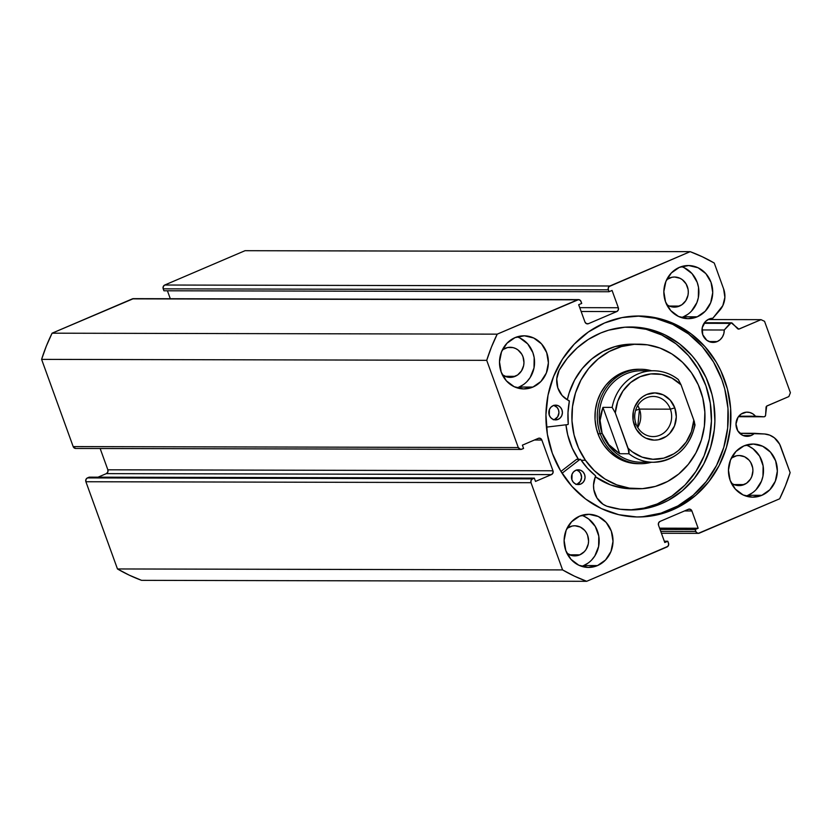 <?xml version="1.0" encoding="UTF-8"?>
<svg xmlns="http://www.w3.org/2000/svg" width="832" height="832" viewBox="0 0 832 832"><rect width="100%" height="100%" fill="white"/><g stroke="black" fill="none" stroke-linecap="round" stroke-linejoin="round"><path stroke-width="1.25" d="M763.974 416.79A1.768 1.633 -89.9 0 0 765.606 415.126L766.043 407.41A1.768 1.633 -89.9 0 1 767.073 405.87L788.861 396.562L790.4 392.735L764.556 321.329L761.03 319.665L739.242 328.983A1.768 1.633 -89.9 0 1 737.526 328.619L732.368 323.294A1.768 1.633 -89.9 0 0 730.059 323.367L704.049 323.305L730.059 323.367L724.256 330.002A12.095 11.138 -89.9 0 1 717.194 341.567L708.999 341.557L717.194 341.567L720.127 339.716L722.405 336.991L723.83 333.653L724.256 330.002L701.99 329.95L724.256 330.002L731.203 322.816L738.795 329.098L761.03 319.665L764.556 321.329L790.4 392.735L788.861 396.562L766.678 406.12L765.513 415.615L764.577 416.666A1.768 1.633 -89.9 0 1 763.88 416.78L738.4 416.728L763.88 416.78L755.466 416.218L752.866 413.868L749.726 412.474L746.356 412.173L741.104 414.066L737.974 417.342L735.987 424.029L737.755 430.789L742.674 435.334L746.928 436.342L751.202 435.5A12.095 11.138 -89.9 0 1 747.094 436.342A12.095 11.138 -89.9 0 1 736.174 426.483A12.095 11.138 -89.9 0 1 743.049 412.984A12.095 11.138 -89.9 0 1 747.146 412.142A12.095 11.138 -89.9 0 1 755.466 416.218L738.816 416.187L763.88 416.78A1.768 1.633 -89.9 0 0 763.974 416.79L738.39 416.728M742.997 435.479L751.202 435.5L742.997 435.479M75.65 448.458L73.174 446.586L41.6 359.372L486.72 360.339L518.284 447.554A2.954 2.714 -89.9 0 0 521.81 449.218L523.578 448.458L522.392 445.162L538.314 438.35A2.954 2.714 -89.9 0 1 541.84 440.024L534.456 440.003L541.84 440.024L552.968 470.777A2.954 2.714 -89.9 0 1 551.439 474.604L106.319 473.637L98.051 477.173L106.319 473.637L551.439 474.604L535.506 481.416L534.321 478.119L532.553 478.878A2.954 2.714 -89.9 0 0 531.014 482.706L85.894 481.738L85.935 479.482L87.433 477.911A2.954 2.714 90.1 0 0 85.894 481.738L117.468 568.953L562.588 569.91L117.468 568.953L85.894 481.738L531.014 482.706L562.588 569.91A174.127 160.285 -89.9 0 0 586.685 581.308L141.565 580.341L129.303 575.182L117.468 568.953A174.127 160.285 90.1 0 0 141.565 580.341L586.685 581.308L666.973 546.978A2.954 2.714 -89.9 0 0 668.512 543.15L667.815 541.226L664.778 542.526L658.518 525.231A2.954 2.714 -89.9 0 1 660.057 521.404L688.366 509.298A2.954 2.714 -89.9 0 1 691.891 510.962L684.507 510.942L691.891 510.962L698.152 528.258L695.115 529.558L695.812 531.482A2.954 2.714 -89.9 0 0 699.338 533.146L779.626 498.815A174.127 160.285 -89.9 0 0 790.13 472.628L780.78 446.805A20.301 18.689 -89.9 0 0 764.535 433.982L739.71 433.274L754.499 433.306A12.095 11.138 -89.9 0 1 751.202 435.5L754.499 433.306L764.535 433.982L769.714 435.136L774.384 437.819L779.636 444.215L790.13 472.628L785.377 485.961L779.626 498.815L698.298 533.354L696.384 532.449L695.115 529.558L698.152 528.258L691.891 510.962L690.446 509.33L688.366 509.298L660.057 521.404L658.559 522.964L658.518 525.231L664.778 542.526L667.815 541.226L668.699 544.284L667.867 546.354L586.685 581.308L574.423 576.15L562.588 569.91L531.014 482.706L531.055 480.438L532.553 478.878L534.321 478.119L535.506 481.416L551.439 474.604L552.937 473.034L552.968 470.777L541.84 440.024L540.394 438.391L538.314 438.35L522.392 445.162L523.578 448.458L520.77 449.426L518.284 447.554L486.72 360.339L491.473 347.006L497.214 334.152L578.552 299.614L580.455 300.518L581.724 303.41L578.687 304.71L584.958 322.005L586.394 323.638L588.474 323.669L616.793 311.563L618.29 310.003L618.332 307.736L612.061 290.441L609.034 291.741L608.15 288.683L608.972 286.614L690.165 251.659L702.426 256.818L714.262 263.047L723.611 288.87L724.88 297.336L722.821 305.614L712.837 318.219L709.051 319.051L705.39 321.61L702.239 327.746L702.759 334.745L706.774 340.257L710.757 342.139L717.194 341.567A12.095 11.138 -89.9 0 1 713.097 342.41A12.095 11.138 -89.9 0 1 702.177 332.561A12.095 11.138 -89.9 0 1 709.051 319.051A12.095 11.138 -89.9 0 1 712.837 318.219L719.763 310.294A20.301 18.689 -89.9 0 0 723.611 288.87L714.262 263.047A174.127 160.285 -89.9 0 0 690.165 251.659L609.866 285.99L164.746 285.022L245.045 250.692L690.165 251.659L245.045 250.692L164.746 285.022A2.954 2.714 90.1 0 0 163.218 288.85L163.249 286.593L164.746 285.022L609.866 285.99A2.954 2.714 -89.9 0 0 608.338 289.817L609.034 291.741L163.914 290.774L163.218 288.85L608.338 289.817L163.218 288.85L163.914 290.774L609.034 291.741L612.061 290.441L618.332 307.736L579.758 307.653L618.332 307.736A2.954 2.714 -89.9 0 1 616.793 311.563L588.474 323.669L586.477 323.669L588.474 323.669A2.954 2.714 -89.9 0 1 584.958 322.005L578.687 304.71L581.724 303.41L581.027 301.486A2.954 2.714 -89.9 0 0 577.512 299.822L497.214 334.152L52.094 333.185L133.432 298.646M636.875 516.963A100.495 92.498 90.1 0 0 669.625 509.985L672.277 509.995A100.495 92.498 -89.9 0 1 638.206 516.974A100.495 92.498 -89.9 0 1 547.518 435.115A100.495 92.498 -89.9 0 1 604.573 322.972L588.432 331.958L574.205 344.178L562.453 359.185L553.613 376.386L548.038 395.138L545.938 414.7L547.383 434.335L552.334 453.294L560.591 470.829L571.844 486.273L585.645 499.034L601.484 508.633L618.738 514.686L636.75 516.963L645.83 516.651L663.676 513.146L680.545 505.929L695.802 495.279L708.854 481.603L719.202 465.421L726.44 447.356L730.298 428.106L730.631 408.408L727.418 389.022L720.782 370.687L716.248 362.138L705.006 346.694L691.194 333.934L675.355 324.334L658.102 318.282L640.089 316.004L622.014 317.595L604.573 322.972A100.495 92.498 -89.9 0 1 638.643 315.994A100.495 92.498 -89.9 0 1 729.331 397.852A100.495 92.498 -89.9 0 1 672.277 509.995L669.625 509.985A100.495 92.498 90.1 0 0 726.794 398.549A100.495 92.498 90.1 0 0 637.312 316.004M581.589 566.322A26.562 24.45 90.1 0 0 583.669 565.552L597.511 565.583A26.562 24.45 -89.9 0 1 588.505 567.424A26.562 24.45 -89.9 0 1 564.533 545.792A26.562 24.45 -89.9 0 1 579.613 516.152L571.594 521.758L566.145 530.265L564.117 540.394L565.812 550.597L570.96 559.312L578.802 565.219L588.12 567.424L597.511 565.583L605.54 559.978L610.979 551.46L613.007 541.341L611.322 531.138L606.164 522.423L598.322 516.506L589.004 514.311L579.613 516.152A26.562 24.45 -89.9 0 1 588.619 514.301A26.562 24.45 -89.9 0 1 612.591 535.943A26.562 24.45 -89.9 0 1 597.511 565.583L583.669 565.552L587.943 563.181M516.974 387.826A26.562 24.45 90.1 0 0 519.054 387.046L532.896 387.078A26.562 24.45 -89.9 0 1 523.89 388.929A26.562 24.45 -89.9 0 1 499.918 367.286A26.562 24.45 -89.9 0 1 514.998 337.646L506.969 343.252L501.53 351.77L499.502 361.889L501.186 372.091L506.345 380.806L514.186 386.714L523.505 388.918L532.896 387.078L540.914 381.472L546.364 372.965L548.392 362.835L546.697 352.633L541.549 343.918L533.707 338.01L524.389 335.806L514.998 337.646A26.562 24.45 -89.9 0 1 524.004 335.806A26.562 24.45 -89.9 0 1 547.976 357.438A26.562 24.45 -89.9 0 1 532.896 387.078L519.054 387.046L523.318 384.675M745.93 496.07A26.562 24.45 90.1 0 0 748.01 495.29L761.842 495.321A26.562 24.45 -89.9 0 1 752.846 497.162A26.562 24.45 -89.9 0 1 728.874 475.53A26.562 24.45 -89.9 0 1 743.954 445.89L735.925 451.495L730.486 460.002L728.458 470.132L730.142 480.334L735.301 489.05L743.132 494.957L752.461 497.162L761.842 495.321L769.87 489.715L775.32 481.198L777.348 471.078L775.653 460.876L770.494 452.161L762.663 446.243L753.345 444.049L743.954 445.89A26.562 24.45 -89.9 0 1 752.96 444.038A26.562 24.45 -89.9 0 1 776.932 465.681A26.562 24.45 -89.9 0 1 761.842 495.321L748.01 495.29L752.274 492.918M681.304 317.564A26.562 24.45 90.1 0 0 683.394 316.784L697.226 316.815A26.562 24.45 -89.9 0 1 688.22 318.666A26.562 24.45 -89.9 0 1 664.258 297.024A26.562 24.45 -89.9 0 1 679.338 267.384L671.31 272.99L665.87 281.507L663.832 291.626L665.527 301.829L670.686 310.544L678.517 316.462L687.846 318.656L697.226 316.815L705.255 311.21L710.694 302.702L712.733 292.573L711.038 282.37L705.879 273.655L698.048 267.748L688.719 265.543L679.338 267.384A26.562 24.45 -89.9 0 1 688.345 265.543A26.562 24.45 -89.9 0 1 712.306 287.175A26.562 24.45 -89.9 0 1 697.226 316.815L683.394 316.784L687.658 314.413M666.536 304.439L668.907 305.874L674.19 307.122L676.905 306.883L681.928 304.73L685.828 300.654L687.981 295.266L688.293 292.334L688.085 289.401L686.098 283.93L682.344 279.708L679.973 278.273L674.69 277.025L671.986 277.264L666.723 279.573A15.049 13.853 -89.9 0 1 669.375 278.065A15.049 13.853 -89.9 0 1 674.482 277.014A15.049 13.853 -89.9 0 1 688.064 289.276A15.049 13.853 -89.9 0 1 679.515 306.072L669.313 306.051L679.515 306.072A15.049 13.853 -89.9 0 1 674.409 307.122A15.049 13.853 -89.9 0 1 666.671 304.533M731.162 482.934L733.533 484.38L738.816 485.628L741.52 485.389L746.554 483.236L750.443 479.159L751.764 476.58L752.918 470.839L752.7 467.896L750.724 462.436L749.029 460.117L744.598 456.768L739.315 455.52L736.601 455.759L731.338 458.078A15.049 13.853 -89.9 0 1 733.99 456.57A15.049 13.853 -89.9 0 1 739.097 455.52A15.049 13.853 -89.9 0 1 752.679 467.782A15.049 13.853 -89.9 0 1 744.13 484.578L733.928 484.557L744.13 484.578A15.049 13.853 -89.9 0 1 739.024 485.628A15.049 13.853 -89.9 0 1 731.286 483.038M502.206 374.702L507.156 377.042L509.86 377.385L512.564 377.146L517.598 374.993L521.487 370.916L523.65 365.529L523.962 362.596L523.006 356.824L521.768 354.193L518.014 349.97L515.642 348.535L513.053 347.62L507.655 347.516L502.393 349.835A15.049 13.853 -89.9 0 1 505.034 348.327A15.049 13.853 -89.9 0 1 510.141 347.277A15.049 13.853 -89.9 0 1 523.723 359.538A15.049 13.853 -89.9 0 1 515.174 376.334L504.972 376.314L515.174 376.334A15.049 13.853 -89.9 0 1 510.078 377.385A15.049 13.853 -89.9 0 1 502.341 374.795M566.821 553.197L571.782 555.547L577.179 555.651L579.8 554.84L584.345 551.668L586.102 549.422L588.266 544.034L588.578 541.102L587.621 535.319L586.383 532.698L584.698 530.379L580.258 527.03L574.974 525.782L572.27 526.022L567.008 528.341A15.049 13.853 -89.9 0 1 569.66 526.833A15.049 13.853 -89.9 0 1 574.756 525.782A15.049 13.853 -89.9 0 1 588.338 538.044A15.049 13.853 -89.9 0 1 579.8 554.84L569.598 554.819L579.8 554.84A15.049 13.853 -89.9 0 1 574.694 555.89A15.049 13.853 -89.9 0 1 566.956 553.301M87.433 477.911L89.201 477.152L534.321 478.119L89.201 477.152L87.433 477.911L532.553 478.878L87.433 477.911M106.319 473.637L107.817 472.066L107.858 469.81L100.142 448.51L107.858 469.81L552.968 470.777L107.858 469.81A2.954 2.714 90.1 0 1 106.319 473.637M520.811 449.426L75.691 448.458A2.954 2.714 90.1 0 1 73.174 446.586L518.284 447.554L73.174 446.586L41.6 359.372L46.353 346.039L52.094 333.185L132.392 298.854L577.512 299.822L132.392 298.854A2.954 2.714 90.1 0 1 133.39 298.646L578.51 299.614M170.3 298.73L167.419 290.774L170.3 298.73M691.423 311.178L696.862 302.671L698.339 297.71L698.506 287.352L697.195 282.339L692.047 273.624L684.206 267.717M683.394 316.784A26.562 24.45 90.1 0 0 698.87 290.93A26.562 24.45 90.1 0 0 681.418 266.614M756.038 489.684L761.478 481.166L762.954 476.216L763.121 465.858L759.637 456.206L753.012 448.75L748.821 446.222M748.01 495.29A26.562 24.45 90.1 0 0 763.485 469.435A26.562 24.45 90.1 0 0 746.034 445.11M527.082 381.441L530.192 377.478L533.998 367.973L534.175 357.614L532.865 352.602L527.706 343.886L519.875 337.979M519.054 387.046A26.562 24.45 90.1 0 0 534.539 361.192A26.562 24.45 90.1 0 0 517.078 336.877M591.698 559.946L594.807 555.984L598.614 546.478L598.79 536.12L595.296 526.469L588.671 519.012L584.49 516.485M583.669 565.552A26.562 24.45 90.1 0 0 599.154 539.698A26.562 24.45 90.1 0 0 581.703 515.372M761.03 319.665L708.032 319.55L761.03 319.665M581.142 311.49L616.793 311.563L581.142 311.49M667.815 541.226L664.31 541.226L667.815 541.226M698.152 528.258L659.589 528.174L698.152 528.258M695.115 529.558L660.057 529.485L695.115 529.558M695.812 531.482L660.754 531.398L695.812 531.482M643.178 516.641L661.024 513.146L677.893 505.929L693.15 495.279L706.202 481.593L716.55 465.41L723.788 447.346L727.646 428.095L727.979 408.398L724.766 389.012L721.854 379.673L713.596 362.138L702.354 346.684L688.542 333.923L672.703 324.334L655.45 318.282L637.437 316.004M52.094 333.185A174.127 160.285 90.1 0 0 41.6 359.372L486.72 360.339A174.127 160.285 -89.9 0 1 497.214 334.152L52.094 333.185M638.716 369.262L627.359 370.822L619.372 374.046L612.123 378.903L605.873 385.195L600.881 392.704L597.324 401.118L595.358 410.124L595.036 419.37L596.388 428.511L599.352 437.195L603.814 445.068A47.216 43.462 -89.9 0 1 599.508 395.47A47.216 43.462 -89.9 0 1 638.529 369.262L640.827 369.273A47.216 43.462 -89.9 0 1 651.612 370.77A47.216 43.462 90.1 0 0 608.182 385.206A47.216 43.462 90.1 0 0 600.278 433.784A47.216 43.462 90.1 0 0 651.414 462.259A47.216 43.462 -89.9 0 1 640.63 463.705A47.216 43.462 -89.9 0 1 600.278 433.784L597.969 433.774L600.278 433.784A47.216 43.462 -89.9 0 1 640.827 369.273M585.437 460.262L581.194 460.252L585.437 460.262A72.311 66.56 -89.9 0 1 578.833 384.301A72.311 66.56 -89.9 0 1 638.581 344.178A72.311 66.56 -89.9 0 1 691.413 372.705A72.311 66.56 -89.9 0 1 698.017 448.666A72.311 66.56 -89.9 0 1 638.269 488.79A72.311 66.56 -89.9 0 1 585.437 460.262L578.594 448.188L574.059 434.907L571.99 420.909L572.478 406.744L575.494 392.954L580.934 380.068L588.578 368.576L598.146 358.935L609.253 351.499L621.494 346.559L634.369 344.313L647.41 344.833L660.109 348.109L671.965 354.016L682.531 362.326L691.413 372.705L698.256 384.779L702.79 398.06L704.86 412.058L704.371 426.223L701.355 440.014L695.916 452.899L688.262 464.391L678.704 474.032L667.586 481.468L655.356 486.408L642.47 488.654L629.439 488.134L616.741 484.858L604.885 478.951L594.308 470.642L585.437 460.262M632.195 488.779L623.095 488.114L610.397 484.838L595.379 476.798A72.311 66.56 90.1 0 0 631.925 488.779L638.269 488.79M632.528 344.167L615.15 346.549L602.919 351.489L591.802 358.925L582.244 368.566L574.59 380.058L569.15 392.943L567.32 399.776A72.311 66.56 90.1 0 1 632.237 344.167L638.581 344.178M565.958 424.798L567.715 434.886L572.25 448.178L578.438 459.295A72.311 66.56 90.1 0 1 565.958 424.798M640.63 463.705L638.321 463.705A47.216 43.462 -89.9 0 1 603.814 445.068L609.617 451.859L616.522 457.278L624.26 461.136L632.549 463.278L638.498 463.705M670.374 409.167A20.072 18.47 90.1 0 0 646.422 397.842A20.072 18.47 90.1 0 0 635.991 423.862L634.338 425.162A23.608 21.736 -89.9 0 1 646.61 394.545A23.608 21.736 -89.9 0 1 674.794 407.867L670.374 409.167L639.475 409.094A20.072 18.47 90.1 0 0 637.759 405.486L639.475 409.094L635.596 410.394L639.475 409.094L637.707 427.482A20.072 18.47 90.1 0 0 639.475 409.094L670.374 409.167A20.072 18.47 -89.9 0 1 653.141 436.582A20.072 18.47 -89.9 0 1 635.991 423.862A20.072 18.47 -89.9 0 1 653.224 396.448A20.072 18.47 -89.9 0 1 670.374 409.167L674.794 407.867L670.207 400.119L663.25 394.867L654.961 392.912L646.61 394.545L642.824 396.656L639.475 399.526L634.639 407.098L633.329 411.507L633.173 420.711L636.282 429.291L642.169 435.916L645.892 438.173L654.17 440.128L658.424 439.754L666.318 436.384L669.656 433.503L674.492 425.942L676.302 416.936L674.794 407.867A23.608 21.736 -89.9 0 1 662.522 438.485A23.608 21.736 -89.9 0 1 634.338 425.162L635.991 423.862A20.072 18.47 90.1 0 0 659.942 435.188A20.072 18.47 90.1 0 0 670.374 409.167M647.265 461.77A45.75 42.11 -89.9 0 1 602.118 433.243L600.278 433.784L602.118 433.243A45.75 42.11 -89.9 0 1 647.462 371.238M678.215 379.434C670.842 373.755 662.605 370.874 653.515 370.77L641.41 370.75A45.75 42.11 90.1 0 0 602.118 433.243L600.496 426.962L600.09 420.472L602.93 407.368L612.154 407.389A45.75 42.11 -89.9 0 1 653.515 370.77A45.75 42.11 -89.9 0 1 677.893 379.288A45.75 42.11 90.1 0 0 652.361 370.781A45.75 42.11 90.1 0 0 612.154 407.389L615.316 412.932L629.075 451.516L628.94 453.752L619.715 453.731L608.847 444.642L602.118 433.243L600.09 420.472L600.912 413.889L602.93 407.368L612.154 407.389L615.316 412.932L617.729 401.367L622.981 390.967L630.646 382.533L640.151 376.698L650.77 373.922L661.669 374.421L672.027 378.154L681.054 384.831L694.377 421.772L694.668 425.641A45.75 42.11 -89.9 0 1 653.318 462.259A45.75 42.11 -89.9 0 1 628.94 453.752L619.715 453.731L602.93 407.368L619.715 453.731L613.808 449.53L608.847 444.642L604.916 439.182L602.118 433.243A45.75 42.11 90.1 0 0 641.202 462.238L653.318 462.259C675.407 460.606 689.302 448.271 694.97 425.256M678.309 379.506L681.054 384.831L693.815 420.108L691.402 431.673L686.161 442.073L678.486 450.507L673.92 453.783L663.759 458.13L652.902 459.274L642.158 457.142L632.382 451.89L628.087 448.209L615.316 412.932A42.796 39.395 -89.9 0 1 640.151 376.698A42.796 39.395 -89.9 0 1 681.054 384.831L678.309 379.506M695.001 424.871L693.815 420.108A42.796 39.395 -89.9 0 1 668.98 456.342A42.796 39.395 -89.9 0 1 628.087 448.209L628.94 453.752A45.75 42.11 90.1 0 0 654.472 462.249M576.503 459.399L579.956 459.41A0.593 0.541 -89.9 0 1 580.081 459.337L576.618 459.337A0.593 0.541 90.1 0 0 576.503 459.399L560.945 471.422L576.503 459.399A0.593 0.541 -89.9 0 1 576.618 459.337L576.971 459.316A0.593 0.541 90.1 0 0 576.618 459.337L580.715 459.545L587.486 468.208L595.525 475.79L593.528 485.139L593.83 489.663L596.981 498.025L603.013 504.234L606.778 506.199L620.194 509.257L633.89 509.902L647.494 508.123L660.66 503.974A91.489 84.219 -89.9 0 1 630.51 509.964A91.489 84.219 -89.9 0 1 606.778 506.199L606.788 506.178A21.486 19.77 -89.9 0 1 595.566 476.382A0.593 0.541 -89.9 0 0 595.4 475.644A73.486 67.642 -89.9 0 1 580.715 459.545A0.593 0.541 -89.9 0 0 579.956 459.41L576.503 459.399M580.684 484.089A7.374 6.791 -89.9 0 1 578.25 484.567A7.374 6.791 -89.9 0 1 571.584 478.514A7.374 6.791 -89.9 0 1 575.858 470.298L573.612 471.827L572.073 474.167L571.917 479.814L573.331 482.258L575.484 483.922L578.074 484.567L580.684 484.089L582.93 482.56L584.47 480.21L585.062 477.402L584.615 474.562L583.211 472.129L581.048 470.454L578.469 469.82L575.858 470.298A7.374 6.791 -89.9 0 1 578.282 469.81A7.374 6.791 -89.9 0 1 584.948 475.862A7.374 6.791 -89.9 0 1 580.684 484.089L577.221 484.078L580.684 484.089M576.524 484.318A7.374 6.791 90.1 0 0 577.221 484.078L580.341 481.458L581.599 477.391L580.57 473.262L578.75 471.172L576.326 469.986M558.033 419.411A7.374 6.791 -89.9 0 1 555.599 419.9A7.374 6.791 -89.9 0 1 548.933 413.847A7.374 6.791 -89.9 0 1 553.207 405.631L550.961 407.16L549.422 409.5L549.266 415.147L550.68 417.591L552.833 419.255L555.422 419.9L558.033 419.411L560.279 417.882L561.818 415.542L562.411 412.734L561.964 409.895L560.56 407.462L558.397 405.787L555.818 405.142L553.207 405.631A7.374 6.791 -89.9 0 1 555.63 405.142A7.374 6.791 -89.9 0 1 562.297 411.195A7.374 6.791 -89.9 0 1 558.033 419.411L554.57 419.411L558.033 419.411M553.873 419.65A7.374 6.791 90.1 0 0 554.57 419.411L557.69 416.79L558.948 412.724L558.511 409.885L557.097 407.451L553.675 405.319M628.784 509.943A91.489 84.219 90.1 0 0 657.197 503.963L660.66 503.974L657.197 503.963A91.489 84.219 90.1 0 0 710.258 402.927A91.489 84.219 90.1 0 0 629.179 326.997M600.766 332.977A91.489 84.219 -89.9 0 1 630.916 326.986A91.489 84.219 -89.9 0 1 713.565 402.012A91.489 84.219 -89.9 0 1 660.66 503.974L668.231 500.375L682.219 490.838L694.231 478.525L703.799 463.913L710.559 447.543L714.251 430.061L714.896 421.106L713.762 403.218L711.984 394.451L706.118 377.686L697.341 362.492L691.974 355.67L679.526 343.897L665.194 334.984L657.498 331.718L641.41 327.714L624.905 327.205L608.629 330.19L600.766 332.977L588.39 339.383L577.148 347.901L567.31 358.27L559.156 370.25A91.489 84.219 -89.9 0 1 600.766 332.977M567.757 424.58L546.437 427.128L567.757 424.58L568.246 423.935A73.486 67.642 -89.9 0 1 569.358 401.294L567.996 412.568L568.246 423.935A0.593 0.541 -89.9 0 1 567.757 424.58M562.068 473.231L579.956 459.41L562.068 473.231M559.156 370.25L556.754 378.903L557.804 387.858L562.151 395.554L569.358 401.294A0.593 0.541 -89.9 0 0 569.036 400.629A21.486 19.77 -89.9 0 1 559.187 370.261L559.156 370.25M630.427 509.891L644.041 508.113L657.197 503.963L671.986 495.976L685.048 484.994L695.885 471.463L704.09 455.894L709.342 438.89L711.433 421.096L710.299 403.208L705.973 385.902L698.61 369.845L688.511 355.659L676.062 343.886L661.742 334.984L646.09 329.285L629.71 327.007M553.29 419.786L554.57 419.411A7.374 6.791 90.1 0 0 558.938 412.131A7.374 6.791 90.1 0 0 553.904 405.382M575.942 484.463L577.221 484.078A7.374 6.791 90.1 0 0 581.589 476.798A7.374 6.791 90.1 0 0 576.555 470.049M661.43 533.27L698.329 533.354M731.245 322.816L704.434 322.754M576.815 459.295L580.278 459.306"/></g></svg>
